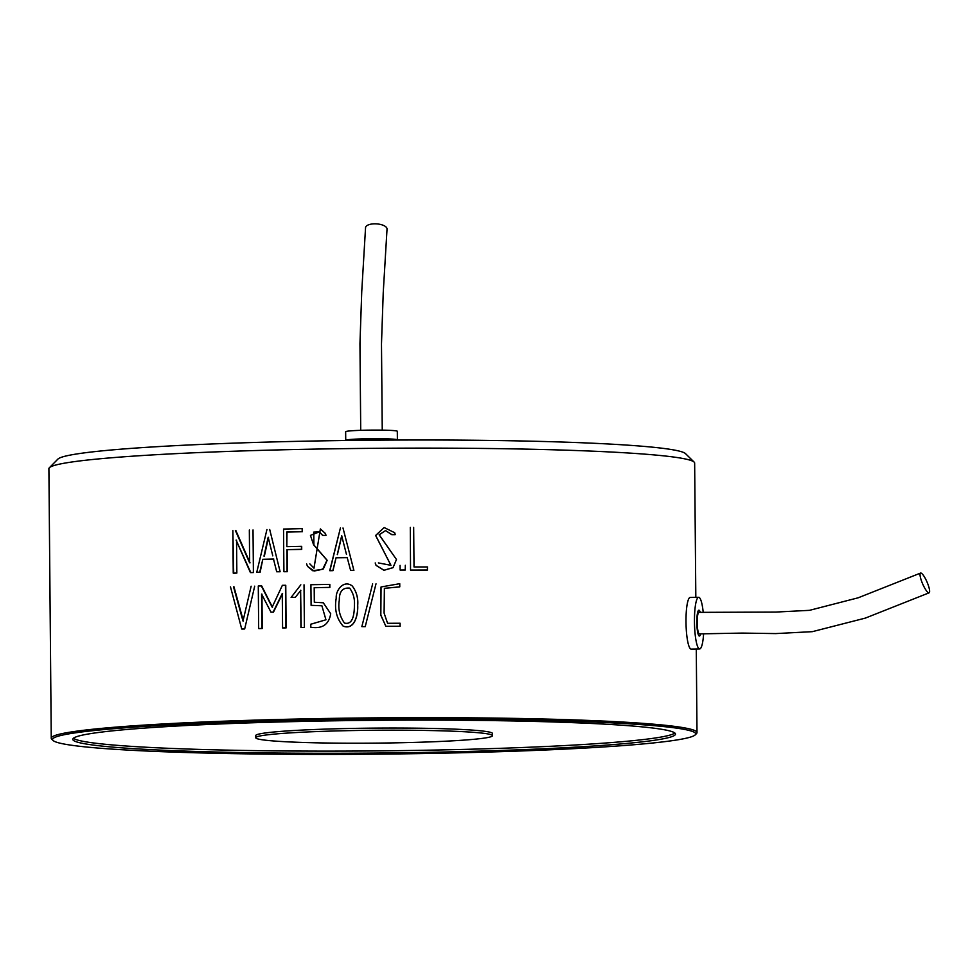 <?xml version="1.0" encoding="UTF-8"?>
<svg xmlns="http://www.w3.org/2000/svg" width="978" height="978" viewBox="0 0 978 978"><rect width="100%" height="100%" fill="white"/><g stroke="black" fill="none" stroke-linecap="round" stroke-linejoin="round"><path stroke-width="1.47" d="M920.555 573.071L858.171 597.803L809.515 610.333L775.774 612.069L698.952 612.362A10.758 1.944 88.9 0 0 697.204 623.157A10.758 1.944 88.9 0 0 699.356 633.878L742.302 633.084L775.688 633.585L812.339 631.666L865.322 618.108L929.1 592.827A10.758 2.384 66.6 0 0 926.728 581.348A10.758 2.384 66.6 0 0 920.555 573.071A10.758 2.384 66.6 0 0 922.645 583.89A10.758 2.384 66.6 0 0 929.1 592.827M703.206 612.277A25.831 4.682 88.9 0 0 698.671 597.301A25.831 4.682 88.9 0 0 694.466 622.497A25.831 4.682 88.9 0 0 699.38 648.915A25.831 4.682 88.9 0 0 699.637 648.952A25.831 4.682 88.9 0 0 703.61 633.793M699.637 648.952L691.177 649.111A25.831 4.682 -91.1 0 1 686.018 623.365A25.831 4.682 -91.1 0 1 690.211 597.46L698.671 597.301M700.248 612.338A12.91 2.335 88.9 0 0 698.915 610.211A12.91 2.335 88.9 0 0 696.813 622.815A12.91 2.335 88.9 0 0 699.27 636.018A12.91 2.335 88.9 0 0 699.404 636.03A12.91 2.335 88.9 0 0 700.651 633.854M309.843 563.903L313.999 568.181L320.368 528.902L325.307 533.475L325.845 535.345L322.606 535.394L319.464 531.836L310.442 535.394L313.571 544.758L327.019 560.235L322.716 569.233L312.789 570.749L307.447 566.286L306.615 563.903L307.447 566.286L314.121 571.042L322.716 569.233L327.019 560.235L313.571 544.758L310.442 535.394L319.464 531.836L322.606 535.394L326.004 535.394L322.777 535.455L326.004 535.394L325.466 533.523L326.004 535.394L325.466 533.523L320.368 528.902L313.975 568.169L309.843 563.903M313.058 449.146A322.887 17.543 -0.5 0 1 694.16 462.117A322.887 17.543 -0.5 0 1 694.649 463.071L695.823 597.35L694.649 463.071A322.887 17.543 -0.5 0 0 694.16 462.117A322.887 17.543 -0.5 0 0 313.058 449.146A322.887 17.543 -0.5 0 0 49.365 467.741A322.887 17.543 -0.5 0 1 313.058 449.146M48.9 468.706A322.887 17.543 -0.5 0 1 49.365 467.741A322.887 17.543 -0.5 0 0 48.9 468.706L51.247 738.231A322.887 17.543 -0.5 0 1 315.405 718.671A322.887 17.543 -0.5 0 1 696.996 732.595A322.887 17.543 -0.5 0 1 696.532 733.549A322.887 17.543 -0.5 0 0 696.996 732.595A322.887 17.543 -0.5 0 0 315.405 718.671A322.887 17.543 -0.5 0 0 51.247 738.231A322.887 17.543 -0.5 0 0 51.736 739.185A322.887 17.543 -0.5 0 1 51.247 738.231L48.9 468.706M319.537 531.861L313.779 532.093L313.889 544.929L327.165 560.296L323.339 568.951L314.121 571.042L323.339 568.951L327.165 560.296L313.889 544.929L313.779 532.093L319.537 531.861M329.83 584.453L329.855 587.448L314.39 587.717L314.513 602.289L314.195 587.656L314.317 602.24L323.302 602.79L330.698 613.744C328.938 624.526 322.312 629.013 310.808 627.228L310.772 624.233L325.943 619.783L321.896 605.785L311.102 605.333L310.918 584.722L329.684 584.392L329.708 587.387L314.195 587.656L314.317 602.24L323.302 602.79L330.698 613.744C328.938 624.526 322.312 629.013 310.808 627.228L310.772 624.233L325.943 619.783L321.896 605.785L311.102 605.333L310.918 584.722L329.684 584.392L329.708 587.387L314.39 587.717L329.855 587.448L329.83 584.453M261.688 585.932L272.483 607.228L261.309 585.871L272.153 607.167L282.373 585.321L285.466 585.272L285.833 627.827L282.581 627.913L282.275 593.512L273.119 612.118L270.992 612.179L261.578 594.098L261.872 628.463L258.669 628.548L258.29 585.993L261.309 585.871L272.153 607.167L282.373 585.321L285.466 585.272L285.833 627.827L282.581 627.913L282.275 593.512L273.119 612.118L270.992 612.179L261.578 594.098L261.872 628.463L258.669 628.548L258.29 585.993L261.688 585.932M285.759 585.333L286.126 627.888L282.887 627.962L286.126 627.888L285.759 585.333M282.581 593.573L273.449 612.167L270.992 612.179L273.449 612.167L282.581 593.573M261.945 594.147L262.251 628.512L259.048 628.61L262.251 628.512L261.945 594.147M365.222 626.654L361.848 626.629L372.642 583.866L361.848 626.629L365.222 626.654L376.004 583.829L365.222 626.654M390.919 565.345L375.638 535.516L390.919 565.345M395.149 534.648L391.823 534.673L385.564 530.602L379.122 534.807L396.469 559.502L393.07 567.619L383.926 570.235L376.078 565.333L375.222 562.937L376.065 565.394L375.21 562.998L376.065 565.394L383.926 570.235L393.07 567.619L383.951 570.296L376.065 565.394L383.951 570.296L392.997 567.692L396.469 559.502L379.158 534.697L385.564 530.602L391.897 534.611L395.234 534.599L391.823 534.673L395.234 534.599L394.696 532.717L395.149 534.648M269.696 529.477L280.136 571.739L276.701 571.763L273.473 559L262.813 559.294L259.745 572.191L256.762 572.313L266.945 529.489L256.762 572.313L260.124 572.24L257.141 572.362L260.124 572.24L262.813 559.294L260.124 572.24L262.813 559.294L273.473 559L276.701 571.763L280.136 571.739L269.696 529.477M273.803 559.061L263.18 559.343L273.803 559.061M400.039 626.299L385.931 626.36L380.809 615.248L381.004 587.093L380.809 615.248L385.931 626.36L400.124 626.238L385.821 626.287L380.833 615.015L381.053 586.959L399.745 583.683L399.782 586.849L384.378 588.316L384.097 613.108L387.581 623.304L400.1 623.243L400.124 626.238L385.821 626.287L380.833 615.015L381.053 586.959L399.745 583.683L399.782 586.849L384.378 588.316L384.097 613.108L387.581 623.304L400.1 623.243L400.039 626.299M399.684 586.898L384.366 588.34L399.684 586.898M300.845 590.321L295.295 597.387L291.114 597.424L300.821 584.832L291.114 597.424L295.295 597.387L300.845 590.321M304.024 584.82L304.39 627.485L301.175 627.509L300.613 590.26L300.931 627.46L304.39 627.485L304.024 584.82M233.974 586.837L243.424 621.091L233.51 586.788L242.996 621.042L251.138 586.213L242.996 621.042L233.974 586.837M254.696 586.164L244.671 628.976L241.725 629.013L230.49 586.886L241.725 629.013L244.243 628.927L242.165 629.062L244.671 628.976L254.696 586.164M357.704 605.333C358.205 613.817 355.087 630.578 343.229 626.164L343.229 626.164C355.087 630.578 358.205 613.817 357.704 605.333C358.315 598.035 356.493 591.58 352.239 585.969C356.493 591.58 358.315 598.035 357.704 605.333L357.655 605.272C358.217 613.781 354.88 630.602 343.119 626.103C336.579 618.658 334.28 609.318 336.236 598.071C335.564 590.565 343.559 579.404 352.178 585.92C356.408 591.384 358.229 597.827 357.655 605.272C358.217 613.781 354.88 630.602 343.119 626.103C336.579 618.658 334.28 609.318 336.236 598.071C335.564 590.565 343.559 579.404 352.178 585.92C356.408 591.384 358.229 597.827 357.655 605.272L357.704 605.333M400.124 570.015L400.075 565.37L400.124 570.015L405.234 570.003L405.308 565.296L405.344 569.942L400.124 570.015M286.982 532.069L286.823 546.653L301.456 546.335L301.481 549.33L286.847 549.648L287.043 571.641L283.913 571.714L283.534 529.061L302.165 528.633L302.202 531.665L286.701 532.008L286.823 546.653L301.456 546.335L301.481 549.33L286.847 549.648L287.043 571.641L283.913 571.714L283.534 529.061L302.165 528.633L302.202 531.665L286.701 532.008L302.434 531.726L286.982 532.069M301.689 546.384L301.713 549.379L287.141 549.709L287.324 571.69L283.913 571.714L287.324 571.69L286.847 549.648L301.713 549.379L301.689 546.384M302.41 528.695L302.434 531.726L302.41 528.695M342.997 527.998L353.889 570.382L350.601 570.37L347.202 557.57L336.065 557.729L332.85 570.577L329.733 570.663L340.417 527.973L329.879 570.724L332.985 570.639L329.879 570.724L332.985 570.639L336.065 557.729L332.985 570.639L336.065 557.729L347.202 557.57L350.601 570.37L353.889 570.382L342.997 527.998M347.288 557.631L336.188 557.79L347.288 557.631M410.54 570.052L410.295 527.399L410.54 570.052L427.533 569.978L410.54 570.052L427.349 570.04L427.508 566.947L427.349 570.04L410.54 570.052M236.554 540.162L236.847 573.071L233.705 573.181L232.862 530.541L233.241 573.132L236.847 573.071L236.554 540.162M235.832 530.504L250.038 562.863L235.368 530.455L249.622 562.815L249.341 530.003L249.622 562.815L235.832 530.504M253.021 529.954L253.4 572.546L250.808 572.619L236.101 540.113L250.405 572.57L253.4 572.546L253.021 529.954M315.662 720.028A321.591 17.47 -0.5 0 1 695.248 734.845A321.591 17.47 -0.5 0 1 374.293 754.172A321.591 17.47 -0.5 0 1 53.044 740.456A321.591 17.47 -0.5 0 1 315.662 720.028A321.591 17.47 -0.5 0 1 695.248 734.845A321.591 17.47 -0.5 0 1 374.293 754.172A321.591 17.47 -0.5 0 1 53.044 740.456A321.591 17.47 -0.5 0 1 315.662 720.028M413.67 527.386L414.012 566.959L427.508 566.947L414.012 566.959L413.67 527.386M378.388 562.912L390.955 565.308L375.65 535.418L384.171 527.558L394.696 532.717L384.171 527.558L375.65 535.479L390.955 565.308L378.388 562.912M670.468 731.141A301.358 16.381 -0.5 0 1 675.492 734.075A301.358 16.381 -0.5 0 1 374.281 753.072A301.358 16.381 -0.5 0 1 72.788 739.331A301.358 16.381 -0.5 0 1 346.554 720.627A301.358 16.381 -0.5 0 1 670.468 731.141A301.358 16.381 -0.5 0 1 675.492 734.075A301.358 16.381 -0.5 0 1 374.281 753.072A301.358 16.381 -0.5 0 1 72.788 739.331A301.358 16.381 -0.5 0 1 346.554 720.627A301.358 16.381 -0.5 0 1 670.468 731.141M341.787 535.81L337.41 554.612L341.787 535.81M314.549 440.992A314.28 17.078 -0.5 0 1 685.492 453.621L694.16 462.117L685.492 453.621A314.28 17.078 -0.5 0 0 314.549 440.992A314.28 17.078 -0.5 0 0 57.898 459.098A314.28 17.078 -0.5 0 1 314.549 440.992M354.427 605.284C354.892 598.817 353.29 593.096 349.635 588.108C342.655 587.497 339.219 591.519 339.317 600.162C337.899 608.732 339.623 616.36 344.488 623.072C353.84 625.504 354.305 611.543 354.427 605.284C354.892 598.817 353.29 593.096 349.635 588.108C342.655 587.497 339.219 591.519 339.317 600.162C337.899 608.732 339.623 616.36 344.488 623.072C353.84 625.504 354.305 611.543 354.427 605.284M268.18 537.252L263.987 556.103L268.18 537.252L272.789 555.859L268.18 537.252M268.534 537.301L264.353 556.152L268.534 537.301M341.677 535.761L337.288 554.55L341.677 535.761L346.481 554.416L341.677 535.761M490.528 732.363A118.387 6.43 -0.5 0 1 492.509 733.512A118.387 6.43 -0.5 0 0 490.528 732.363A118.387 6.43 -0.5 0 0 363.278 728.243A118.387 6.43 -0.5 0 0 255.735 735.578A118.387 6.43 -0.5 0 1 363.278 728.243A118.387 6.43 -0.5 0 1 490.528 732.363M674.832 732.999A301.358 16.381 -0.5 0 1 374.268 750.921A301.358 16.381 -0.5 0 1 73.423 738.256A301.358 16.381 -0.5 0 0 374.268 750.921A301.358 16.381 -0.5 0 0 674.832 732.999M490.553 734.515A118.387 6.43 -0.5 0 1 492.521 735.664A118.387 6.43 -0.5 0 1 374.195 743.133A118.387 6.43 -0.5 0 1 255.747 737.73A118.387 6.43 -0.5 0 1 363.303 730.383A118.387 6.43 -0.5 0 1 490.553 734.515A118.387 6.43 -0.5 0 1 492.521 735.664A118.387 6.43 -0.5 0 1 374.195 743.133A118.387 6.43 -0.5 0 1 255.747 737.73A118.387 6.43 -0.5 0 1 363.303 730.383A118.387 6.43 -0.5 0 1 490.553 734.515M360.723 430.32L359.953 343.669L361.738 291.713L365.552 227.654A10.758 4.499 3.8 0 1 375.528 223.828A10.758 4.499 3.8 0 1 386.872 228.167A10.758 4.499 3.8 0 1 387.031 229.072L383.229 292.825L381.481 343.926L382.251 430.124M345.723 440.32L345.65 431.726A25.831 1.406 -0.5 0 1 369.109 430.124A25.831 1.406 -0.5 0 1 396.872 431.017A25.831 1.406 -0.5 0 1 397.3 431.274L397.386 439.868A25.831 1.406 179.5 0 0 371.542 438.694A25.831 1.406 179.5 0 0 345.723 440.32A25.831 1.406 179.5 0 0 345.919 440.491M352.178 440.418L352.178 440.259A19.377 1.051 -0.5 0 1 369.782 439.061A19.377 1.051 -0.5 0 1 390.601 439.733A19.377 1.051 -0.5 0 1 390.919 439.929L390.919 440.076M696.275 649.013L696.996 732.595L696.275 649.013M695.248 734.845L696.532 733.549L695.248 734.845M53.044 740.456L51.736 739.185L53.044 740.456M57.898 459.098L49.365 467.741L57.898 459.098M492.521 735.664L492.509 733.512L492.521 735.664M255.747 737.73L255.735 735.578L255.747 737.73"/></g></svg>

